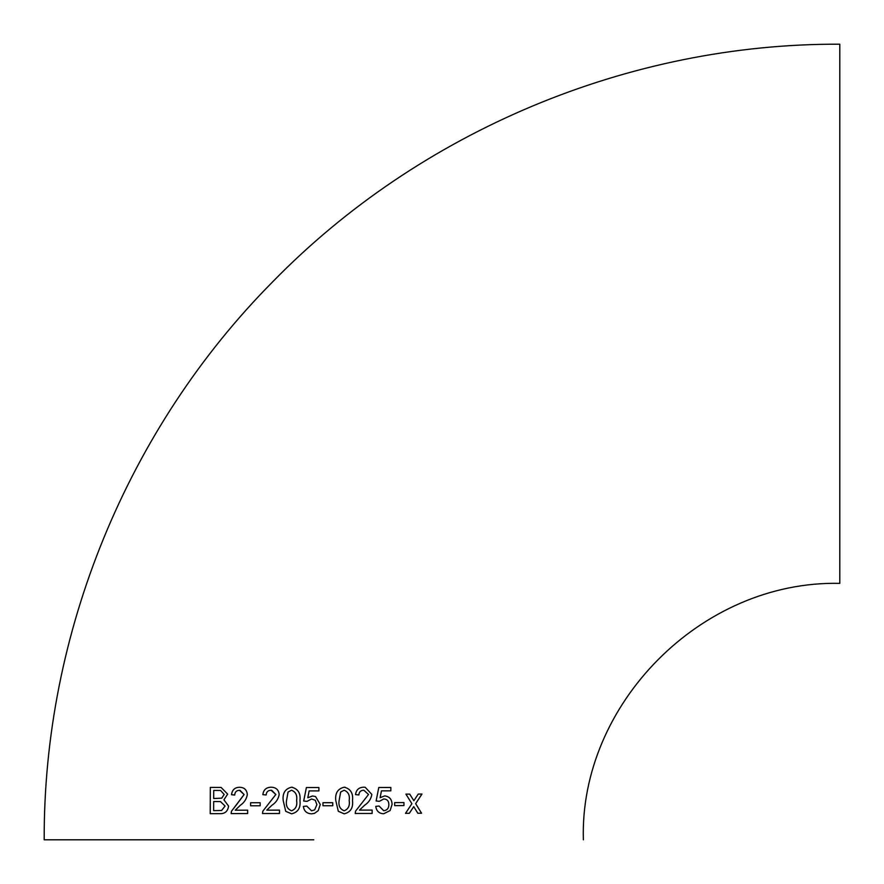 <?xml version="1.0" encoding="UTF-8"?>
<svg xmlns="http://www.w3.org/2000/svg" width="884" height="884" viewBox="0 0 884 884"><rect width="100%" height="100%" fill="white"/><g stroke="black" fill="none" stroke-linecap="round" stroke-linejoin="round"><path stroke-width="1.33" d="M312.781 795.987L307.798 797.722L309.146 790.904L318.903 790.915L318.903 787.545L306.394 787.534L303.676 801.026L307.057 801.357L311.577 799.003L315.268 800.252L316.881 804.683L314.638 809.899L311.566 810.794L306.726 806.075L303.356 806.418C304.041 811.125 306.781 813.6 311.555 813.832L314.45 813.379L318.24 810.639L320.262 804.484L315.566 796.583L312.505 795.965L307.798 797.722M313.787 839.8L44.2 839.8L313.787 839.8M44.2 839.8C43.393 633.32 127.395 428.243 272.825 281.664C419.999 130.909 629.121 43.327 839.8 44.2L839.8 583.363C700.404 580.324 579.363 705.156 583.363 839.8M417.834 813.247L421.558 813.214L415.668 803.655L421.999 794.031L418.254 794.064L413.856 800.727L409.723 794.119L405.922 794.13L411.9 803.689L405.535 813.324L409.336 813.302L413.723 806.628L417.834 813.247M394.673 805.633L403.955 805.589L403.966 802.561L394.673 802.606L394.673 805.633L403.955 805.589L403.933 802.561M384.695 795.909L380.142 797.677L381.457 790.871L390.85 790.837L390.861 787.467L378.783 787.5L376.12 800.981L379.413 801.313L383.789 798.948C387.148 799.147 388.838 801.037 388.838 804.595C388.849 808.263 387.137 810.308 383.722 810.727L379.07 806.031L375.777 806.374C376.44 811.081 379.081 813.545 383.7 813.766L390.142 810.551L392.087 804.385C391.921 799.324 389.457 796.495 384.695 795.909L385.38 795.965M363.888 787.191C359.003 787.268 356.219 789.732 355.523 794.606L358.871 794.948C359.103 791.898 360.749 790.318 363.81 790.219L368.529 794.473L355.556 811.136L355.213 813.479L372.142 813.457L372.153 810.087L359.49 810.109L364.65 805.225C368.672 802.561 371.07 798.97 371.844 794.429L365.236 787.301L363.888 787.191M344.185 787.202C337.787 788.727 334.992 793.169 335.776 800.528L338.318 811.291L344.174 813.821C350.55 812.319 353.324 807.888 352.517 800.517C353.324 793.202 350.55 788.76 344.185 787.202L345.279 787.29M344.031 813.821L344.174 813.821C350.539 812.319 353.313 807.888 352.506 800.517L352.517 800.517C353.313 793.191 350.539 788.76 344.174 787.202M322.969 805.744L332.749 805.744L332.749 802.705L322.969 802.705L322.969 805.744M291.576 787.202C285.178 788.749 282.383 793.191 283.189 800.528L285.72 811.302L291.576 813.832C297.985 812.33 300.781 807.899 299.963 800.528C300.77 793.202 297.974 788.76 291.576 787.202L292.571 787.279M272.173 787.29L271.167 787.213C266.283 787.279 263.509 789.755 262.824 794.639L266.15 794.97C266.382 791.92 268.029 790.351 271.09 790.252L275.83 794.495L262.835 811.181L262.493 813.523L279.499 813.501L279.499 810.131L266.758 810.142L271.94 805.258C275.985 802.595 278.394 799.003 279.178 794.462C278.637 789.744 275.963 787.324 271.167 787.213C266.305 787.29 263.52 789.766 262.846 794.639M250.603 805.788L260.161 805.766L260.161 802.738L250.603 802.749L250.603 805.788L250.603 802.749L260.183 802.738M239.575 787.279C234.846 787.368 232.149 789.843 231.498 794.716L234.713 795.048C234.923 791.998 236.514 790.418 239.487 790.307L244.083 794.55L231.453 811.258L231.122 813.6L247.653 813.545L247.653 810.175L235.255 810.208L240.282 805.313C244.216 802.639 246.57 799.037 247.332 794.506C246.824 789.799 244.238 787.379 239.575 787.279L240.437 787.335M227.663 794.13L221.099 787.423L210.315 787.401L210.204 813.7L219.409 813.656C224.757 813.987 227.818 811.457 228.58 806.075L223.906 799.81L227.663 794.13M221.111 787.423L210.315 787.401L210.248 813.7M224.182 794.473L220.58 790.473L213.729 790.418L213.696 798.506L221.773 798.164L224.182 794.473L220.58 790.473M213.652 810.65L221.619 810.484L225.066 806.042L220.447 801.556L213.685 801.545L213.652 810.65L221.586 810.484L225.088 806.042L220.414 801.556M213.729 798.506L221.74 798.153L224.149 794.473M239.597 787.279C234.868 787.368 232.183 789.843 231.531 794.716L234.735 795.048M240.039 790.351L244.106 794.55L237.266 803.744M237.299 803.744L231.453 811.258M231.486 811.258L231.144 813.6M247.675 810.175L235.288 810.208M271.719 790.296L275.83 794.495M275.852 794.506L262.835 811.181M262.857 811.181L262.504 813.523M279.51 810.131L266.78 810.142M291.587 787.202C285.189 788.749 282.394 793.191 283.2 800.528L285.72 811.302M285.731 811.302L291.587 813.832M291.576 810.794L291.587 810.794C295.775 809.114 297.455 805.678 296.604 800.517C297.422 795.313 295.742 791.887 291.543 790.241L288.051 792.042L286.538 800.517C285.698 805.7 287.377 809.125 291.576 810.794C295.764 809.114 297.444 805.678 296.604 800.517L296.604 800.517C297.422 795.313 295.731 791.887 291.543 790.241L291.543 790.241M316.063 790.915L318.903 790.915L318.903 787.545M306.394 787.534L303.687 801.026M306.737 806.075L303.356 806.418C304.052 811.125 306.781 813.6 311.555 813.832M314.45 813.379L318.24 810.639L320.262 804.484L315.599 796.594M332.738 805.744L332.738 802.705M344.13 790.241L340.638 792.042L339.124 800.517C338.296 805.689 339.975 809.114 344.163 810.794L344.174 810.794C348.351 809.103 350.02 805.678 349.169 800.506C349.998 795.313 348.318 791.887 344.141 790.241L340.649 792.042L339.124 800.517C338.296 805.689 339.986 809.114 344.174 810.794M358.849 794.937C359.081 791.898 360.727 790.318 363.788 790.219L363.81 790.219M355.202 813.479L372.142 813.457M372.131 813.457L372.131 810.087M365.225 787.301L371.844 794.429C371.048 798.97 368.65 802.561 364.628 805.225L359.49 810.109M380.12 797.677L381.435 790.86L390.85 790.837L390.838 787.467M379.391 801.313L383.767 798.937M383.7 810.727L379.048 806.031M383.667 813.766L390.142 810.551L392.087 804.385M392.054 804.385C391.888 799.313 389.435 796.495 384.673 795.909M417.789 813.236L421.558 813.214M421.524 813.214L415.635 803.655L421.955 794.031M409.69 794.108L413.856 800.727M405.502 813.324L409.336 813.302M409.303 813.302L413.723 806.628"/></g></svg>
